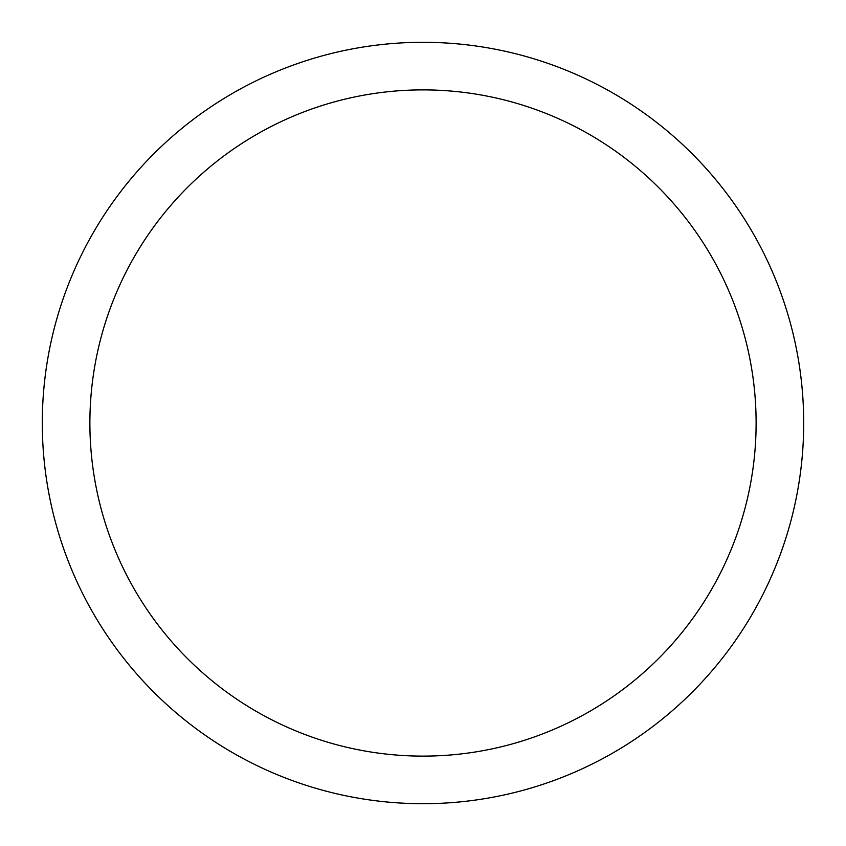 <?xml version="1.0" encoding="UTF-8"?>
<svg xmlns="http://www.w3.org/2000/svg" width="846" height="846" viewBox="0 0 846 846"><rect width="100%" height="100%" fill="white"/><g stroke="black" fill="none" stroke-linecap="round" stroke-linejoin="round"><path stroke-width="1.27" d="M423 42.3A380.7 380.7 0 0 1 752.697 613.35A380.7 380.7 0 0 1 93.303 613.35A380.7 380.7 0 0 1 423 42.3M423 89.888A333.113 333.113 0 0 1 711.486 589.556A333.113 333.113 0 0 1 134.514 589.556A333.113 333.113 0 0 1 423 89.888"/></g></svg>
